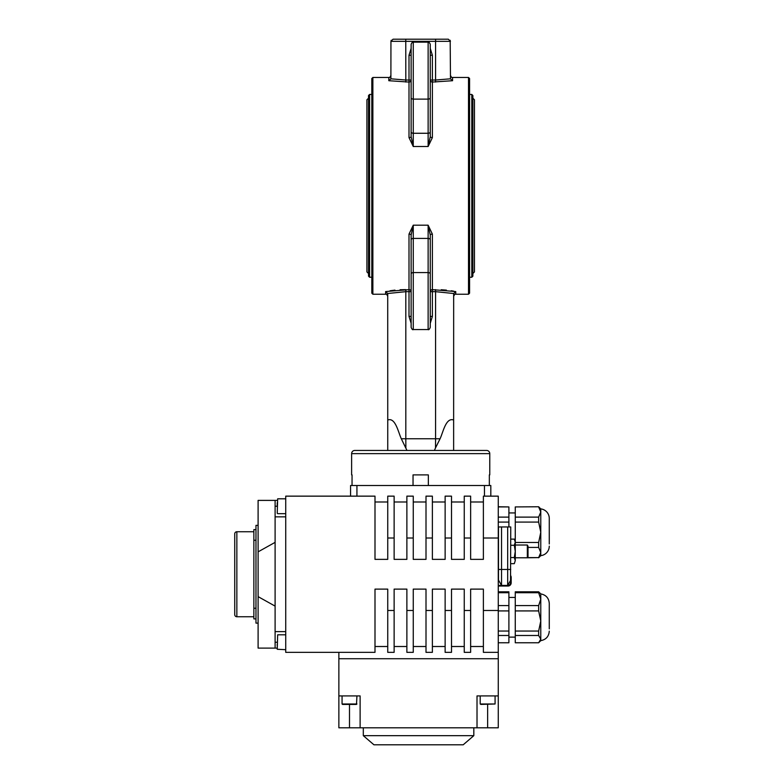 <?xml version="1.0" encoding="UTF-8"?>
<svg xmlns="http://www.w3.org/2000/svg" width="784" height="784" viewBox="0 0 784 784"><rect width="100%" height="100%" fill="white"/><g stroke="black" fill="none" stroke-linecap="round" stroke-linejoin="round"><path stroke-width="1.18" d="M510.747 575.74A3.185 3.185 0 0 1 511.178 577.328L511.178 582.855A3.185 3.185 0 0 1 507.983 586.04L498.898 586.04L498.898 585.403L501.544 585.403L501.544 526.956L498.477 526.956L498.477 580.091L501.544 585.403L498.477 580.091L501.544 585.403L507.983 585.403A2.548 2.548 0 0 0 510.531 582.855L510.747 526.956L507.679 526.956L507.679 569.458L510.747 569.458M480.2 695.918L480.2 703.993L495.076 703.993L480.749 704.424M549.27 628.827L549.27 603.406C548.839 598.084 546.007 594.919 540.774 593.9L538.647 591.802L515.264 591.802L515.264 592.714L538.647 592.714L538.647 591.802M549.27 631.159C548.839 636.471 546.007 639.646 540.774 640.655L540.774 593.9M515.264 545.017L527.338 545.017L527.338 557.777L538.647 557.61L527.436 557.61M527.338 545.017L528.024 546.203L528.024 556.591L527.338 557.777L515.264 557.777M277.232 506.778L277.232 502.74M277.232 649.27L277.663 634.815L277.232 649.27L285.739 649.691M255.976 618.88L253.859 618.88L253.859 540.245L255.976 540.245L253.859 540.245L253.859 529.612L255.976 529.612M255.976 623.123L258.103 623.123L255.976 623.123L255.976 525.358L258.103 525.358M549.27 543.959L549.27 518.4A9.565 9.565 0 0 0 540.774 508.894L538.647 506.768L515.264 506.925L538.647 506.768M549.27 546.144A9.565 9.565 0 0 1 540.774 555.65L540.774 508.894M540.774 555.65L538.647 557.777M342.059 695.918L342.059 703.993L349.497 704.424L349.497 727.797L360.121 727.797L360.121 695.918L338.864 695.918L338.864 727.797L349.497 727.797M356.936 695.918L356.504 704.424L342.481 704.424M473.82 735.657L463.197 744.8L373.939 744.8L363.306 735.657L473.82 735.657L473.82 727.797M236.856 531.738L236.856 616.753A2.127 2.127 0 0 1 234.73 614.627L234.73 533.865A2.127 2.127 0 0 1 236.856 531.738L253.859 531.738M236.856 616.753L253.859 616.753M489.343 485.512L489.343 474.888M472.87 185.847L472.87 276.174L471.801 277.232L471.801 94.462L472.87 95.521L472.87 185.847M368.519 276.174L368.519 95.521L369.578 94.462L369.578 277.232L368.519 276.174M371.812 293.177L371.812 78.518L372.87 77.459L372.87 294.235L371.812 293.177M468.509 77.459L469.577 78.518L469.577 293.177L468.509 294.235L468.509 77.459L452.574 77.459L452.574 80.713L432.376 82.065A2.127 2.038 0 0 1 430.259 80.027L435.571 80.027L435.571 41.327L390.942 41.327L391.216 40.278M375.683 450.447L406.965 450.447L401.31 438.766C398.252 432.219 395.42 417.176 387.747 420.008L387.747 450.447M430.259 264.992L430.259 235.053L428.133 225.184L432.376 234.102L432.376 289.629L455.759 291.579L455.759 294.235C455.249 293.686 454.534 294.402 453.632 296.362M372.87 294.235L385.62 294.235L385.62 291.579L409.003 289.629L409.003 234.102L413.256 225.184L411.13 235.053L411.13 264.992L411.13 247.372M411.13 106.693L411.13 136.641A2.127 0.951 180 0 1 409.003 137.592L413.256 146.51L411.13 136.641L411.13 131.83A2.127 1.441 0 0 0 413.256 133.27L413.256 146.51L428.133 146.51L428.133 42.14C428.652 41.591 429.358 42.307 430.259 44.257L430.259 136.641A2.127 0.951 180 0 0 432.376 137.592L428.133 146.51L430.259 136.641L430.259 106.693M489.765 453.632L351.624 453.632A3.185 3.185 0 0 1 354.809 450.447L486.58 450.447A3.185 3.185 0 0 1 489.765 453.632L489.765 474.888M351.624 453.632L351.624 474.888M352.045 474.888L352.045 485.512M413.041 485.512L413.041 474.888L428.338 474.888L428.338 485.512M411.13 323.292L409.003 316.413L409.003 291.668L405.818 291.668L405.857 289.629L400.085 289.737M394.96 290.129L390.02 290.776M453.642 291.168L451.261 290.756M446.419 290.129L441.206 289.737M453.632 450.447L453.662 293.51L435.571 291.668L435.571 438.766L405.818 438.766L405.818 291.668L387.717 293.51L387.747 420.008M453.632 420.008C445.89 417.245 443.146 432.249 440.069 438.766L435.571 438.766L435.502 447.938L434.424 450.447M401.31 438.766L405.818 438.766L405.877 447.938M440.069 438.766L435.502 447.938M430.259 316.413L432.376 316.413L432.376 289.629A2.127 2.038 180 0 0 430.259 291.668L435.571 291.668L435.522 289.629M432.376 316.413L430.259 323.302M465.696 450.447L450.82 450.447M405.857 82.065L405.818 80.027L411.13 80.027A2.127 2.038 0 0 1 409.003 82.065L388.815 80.713L390.893 78.812L405.818 80.027L405.769 39.2L393.058 39.2L448.321 39.2L405.769 39.2M409.003 137.592L409.003 55.282L411.13 48.392M430.259 48.392L432.376 55.282L432.376 137.592M390.893 78.812L390.942 41.327L393.058 39.2M435.522 82.065L435.571 80.027L450.486 78.812L450.173 40.278M430.259 281.652L430.259 270.754M413.256 329.554L428.133 329.554L428.133 272.577L413.256 272.577L413.256 329.554C412.737 330.093 412.031 329.388 411.13 327.428L411.13 235.053A2.127 0.951 180 0 0 409.003 234.102M432.376 234.102A2.127 0.951 180 0 0 430.259 235.053L430.259 327.428C429.367 329.388 428.652 330.093 428.133 329.554M411.13 131.83L411.13 44.257C412.021 42.307 412.727 41.601 413.256 42.14L413.256 133.27L428.133 133.27A2.127 1.441 0 0 0 430.259 131.83M435.61 39.2L435.571 41.327L450.447 41.327L448.321 39.2M409.003 55.282L411.13 55.282M430.259 55.282L432.376 55.282M385.62 291.579L387.717 293.51M409.003 316.413L411.13 316.413M409.003 289.629A2.127 2.038 180 0 1 411.13 291.668L409.003 291.668L409.003 289.629M453.662 293.51L455.759 291.579M450.486 78.812L452.574 80.713M368.519 273.518L366.922 271.921L366.922 99.774L368.519 98.176L368.519 185.847M477.015 727.797L498.261 727.797L498.261 695.918L477.015 695.918L477.015 727.797L360.121 727.797M352.761 704.424L356.504 704.424M387.747 538.01L394.127 538.01L394.127 496.145L387.747 496.145L387.747 559.364L374.997 559.364L374.997 496.145L285.739 496.145L285.739 652.347L374.997 652.347L374.997 589.117L387.747 589.117L387.747 610.481L394.127 610.481L394.127 589.117L406.876 589.117L406.876 610.481L413.256 610.481L413.256 589.117L426.006 589.117L426.006 610.481L432.376 610.481L432.376 589.117L445.136 589.117L445.136 610.481L451.506 610.481L451.506 589.117L464.255 589.117L464.255 610.481L470.635 610.481L470.635 589.117L483.385 589.117L483.385 652.347L498.261 652.347L498.261 658.727L338.864 658.727L338.864 652.347M510.747 557.532L514.314 557.532L515.264 551.397L515.264 542.195L514.314 539.127L515.264 542.195L515.264 506.925M528.024 547.418L538.647 547.418L538.647 542.459L515.264 542.459M515.264 522.075L538.647 522.075L538.647 517.117L515.264 517.117M538.647 547.418L540.774 552.514L538.647 557.61M538.647 522.075L540.774 532.267L538.647 542.459M538.647 506.925L540.774 512.021L538.647 517.117M540.774 512.021L540.735 511.374M549.27 518.4L549.27 520.576M498.261 522.075L508.894 522.075L508.894 526.956M508.894 522.075L508.894 517.117L498.261 517.117M498.261 506.925L508.894 506.925L508.894 517.117M508.894 506.925L498.261 506.768M350.556 496.145L350.556 485.512L490.823 485.512L490.823 496.145M394.127 538.01L394.127 559.364L406.876 559.364L406.876 538.01L413.256 538.01L413.256 559.364L426.006 559.364L426.006 538.01L432.376 538.01L432.376 559.364L445.136 559.364L445.136 538.01L451.506 538.01L451.506 559.364L464.255 559.364L464.255 538.01L470.635 538.01L470.635 559.364L483.385 559.364L483.385 496.145L498.261 496.145L498.261 610.481L483.385 610.481M406.876 538.01L406.876 496.145L413.256 496.145L413.256 538.01M426.006 538.01L426.006 496.145L432.376 496.145L432.376 538.01M445.136 538.01L445.136 496.145L451.506 496.145L451.506 538.01M464.255 538.01L464.255 496.145L470.635 496.145L470.635 538.01M470.635 501.985L483.385 501.985L470.635 501.985M451.506 501.985L464.255 501.985L451.506 501.985M432.376 501.985L445.136 501.985L432.376 501.985M413.256 501.985L426.006 501.985L413.256 501.985M394.127 501.985L406.876 501.985L394.127 501.985M374.997 501.985L387.747 501.985L374.997 501.985M387.747 610.481L387.747 652.347L394.127 652.347L394.127 610.481M406.876 610.481L406.876 652.347L413.256 652.347L413.256 610.481M426.006 610.481L426.006 652.347L432.376 652.347L432.376 610.481M445.136 610.481L445.136 652.347L451.506 652.347L451.506 610.481M464.255 610.481L464.255 652.347L470.635 652.347L470.635 610.481M483.385 538.01L498.261 538.01M470.635 646.506L483.385 646.506M451.506 646.506L464.255 646.506M432.376 646.506L445.136 646.506M413.256 646.506L426.006 646.506M394.127 646.506L406.876 646.506M374.997 646.506L387.747 646.506M498.261 652.347L498.261 610.481M277.232 648.103L258.103 648.103L258.103 500.388L277.232 500.388M275.106 648.103L275.106 516.862L285.739 516.862M275.106 631.63L285.739 631.63M275.106 516.862L275.106 500.388M258.103 551.848L275.106 542.361M258.103 596.634L275.106 606.12M253.859 608.247L255.976 608.247M277.232 646.026L277.232 644.134M498.261 635.491L508.894 635.491L508.894 631.051L498.261 631.051M508.894 635.491L508.894 642.762L498.261 642.762M498.261 610.922L508.894 610.922L508.894 605.581L498.261 605.581M498.261 592.714L508.894 592.714L508.894 591.802L498.261 591.802M508.894 592.714L508.894 605.581M508.894 610.922L508.894 631.051M515.264 540.774L514.314 539.127L510.747 539.127M515.264 542.195L514.314 545.262L510.747 545.262M514.314 557.532L515.264 560.599L515.264 551.397L514.314 545.262M515.264 560.599L514.314 563.667L515.264 560.599L514.314 563.667L510.747 563.667M498.261 572.653A2.127 2.127 0 0 0 498.399 573.398M498.477 569.458L507.679 569.458L507.679 585.403L510.747 580.091M501.544 526.956L507.679 526.956M515.01 548.29L515.264 551.397M538.647 592.714L540.774 599.143L538.647 605.581L515.264 605.581L515.264 592.714M538.647 635.491L540.774 639.127L538.647 642.762L515.264 642.762L515.264 635.491L538.647 635.491L538.647 631.051L515.264 631.051L515.264 610.922L538.647 610.922L538.647 605.581M538.647 610.922L540.774 620.987L538.647 631.051M540.774 640.655L538.647 642.762M515.264 610.922L515.264 605.581M515.264 635.491L515.264 631.051M498.261 658.727L498.261 695.918M338.864 658.727L338.864 695.918M285.739 498.8L277.663 498.8L277.232 513.246M342.059 703.993L356.936 703.993M430.259 274.018A2.127 1.441 0 0 0 428.133 272.577L428.133 225.184L413.256 225.184L413.256 272.577A2.127 1.441 0 0 0 411.13 274.018M430.259 239.865A2.127 1.441 0 0 0 428.133 238.424L413.256 238.424A2.127 1.441 0 0 0 411.13 239.865M388.815 80.713L388.815 77.459L372.87 77.459M430.259 97.677A2.127 1.441 0 0 1 428.133 99.117L413.256 99.117A2.127 1.441 0 0 1 411.13 97.677M487.638 704.424L487.638 727.797M356.936 485.512L356.936 496.145M484.453 485.512L484.453 496.145M275.106 506.239L277.232 506.239M275.106 642.253L277.232 642.253M508.894 637.118L515.264 637.118M285.739 513.677L277.663 513.677M363.306 735.657L363.306 727.797M472.87 98.176L474.457 99.774L474.457 271.921L472.87 273.518M469.577 277.232L471.801 277.232M369.578 277.232L371.812 277.232M468.509 294.235L455.759 294.235M428.133 42.14L413.256 42.14M385.62 294.235C386.14 293.696 386.845 294.402 387.747 296.362M388.815 77.459C389.334 77.988 390.05 77.283 390.942 75.333M452.574 77.459C452.045 77.988 451.339 77.283 450.447 75.333M369.578 94.462L371.812 94.462M469.577 94.462L471.801 94.462M508.894 512.932L515.264 512.932M285.739 634.815L277.663 634.815M508.894 597.447L515.264 597.447M495.076 695.918L495.076 703.993"/></g></svg>
